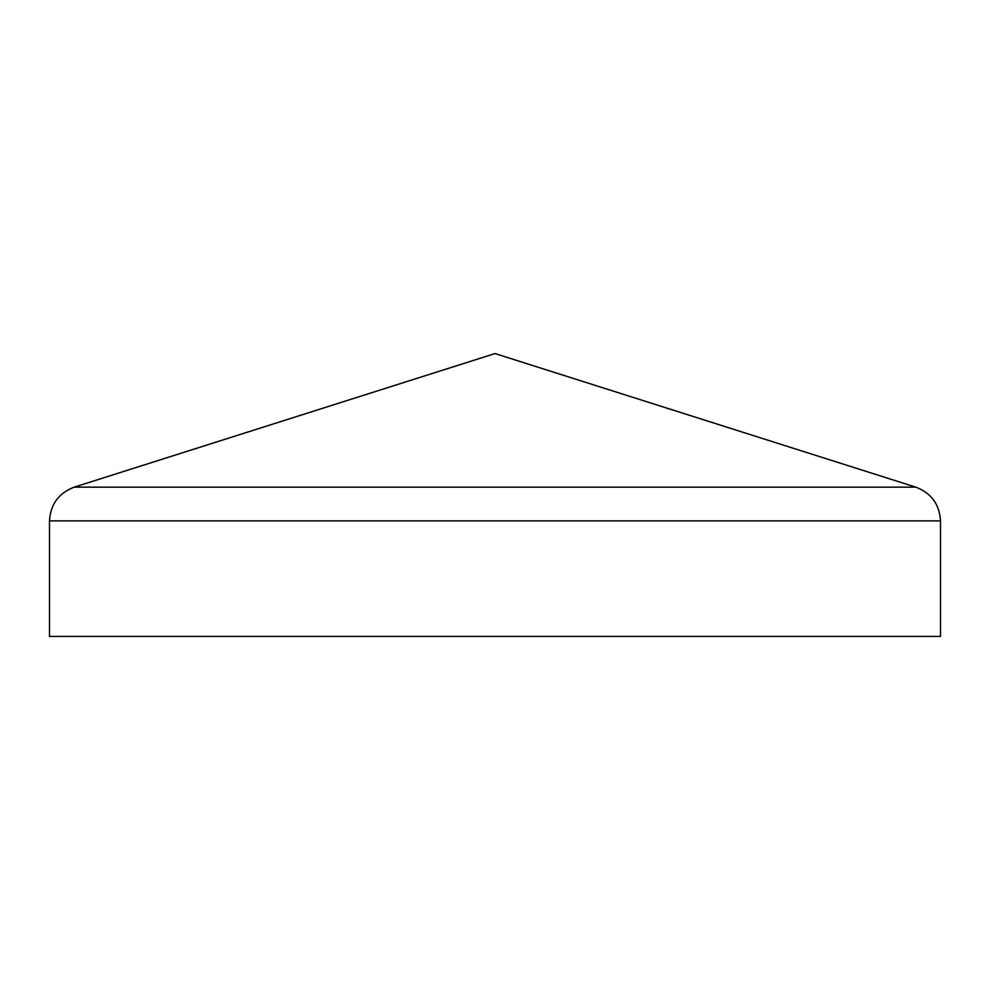<?xml version="1.0" encoding="UTF-8"?>
<svg xmlns="http://www.w3.org/2000/svg" width="990" height="990" viewBox="0 0 990 990"><rect width="100%" height="100%" fill="white"/><g stroke="black" fill="none" stroke-linecap="round" stroke-linejoin="round"><path stroke-width="1.49" d="M49.5 520.864L49.5 636.434L940.5 636.434L940.5 520.864C939.51 504.343 931.293 493.107 915.849 487.167L495 353.566L74.151 487.167C58.707 493.107 50.49 504.343 49.5 520.864L940.5 520.864M494.567 353.64L495.433 353.64M74.151 487.167L915.849 487.167"/></g></svg>
